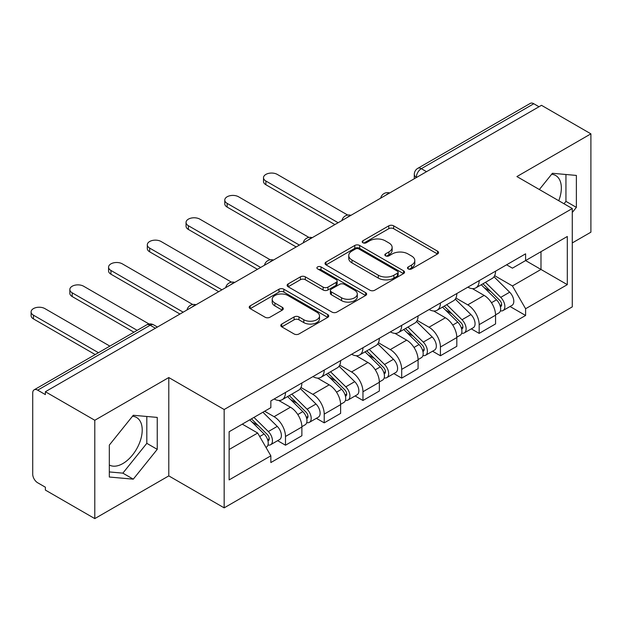 <?xml version="1.0" encoding="UTF-8"?>
<svg xmlns="http://www.w3.org/2000/svg" width="622" height="622" viewBox="0 0 622 622"><rect width="100%" height="100%" fill="white"/><g stroke="black" fill="none" stroke-linecap="round" stroke-linejoin="round"><path stroke-width="0.93" d="M408.219 268.922A2.41 1.392 0 0 0 411.632 268.922L437.53 253.978A3.444 1.99 0 0 0 438.541 252.571A3.444 1.99 0 0 0 437.53 251.164L393.656 225.833A3.444 1.99 0 0 0 388.781 225.833L362.89 240.784A2.41 1.392 0 0 0 362.183 241.771A2.41 1.392 0 0 0 362.89 242.751A2.41 1.392 0 0 0 366.304 242.751L369.655 240.815A11.033 6.368 0 0 1 385.251 240.815L388.905 242.93A11.033 6.368 0 0 1 392.14 247.432A11.033 6.368 0 0 1 388.905 251.933L385.554 253.869A2.41 1.392 0 0 0 384.847 254.857A2.41 1.392 0 0 0 385.554 255.836A2.41 1.392 0 0 0 388.968 255.836L392.319 253.9A11.033 6.368 0 0 1 407.915 253.9L411.57 256.015A11.033 6.368 0 0 1 414.804 260.517A11.033 6.368 0 0 1 411.57 265.019L408.219 266.955A2.41 1.392 0 0 0 407.511 267.942A2.41 1.392 0 0 0 408.219 268.922L408.219 266.955M551.636 174.253A27.391 15.814 -60 0 1 555.679 175.497A27.391 15.814 -60 0 1 558.75 200.719M132.509 416.235A27.391 15.814 -60 0 1 136.545 417.479A27.391 15.814 -60 0 1 140.743 439.427A27.391 15.814 -60 0 1 122.853 463.561A27.391 15.814 -60 0 1 109.324 465.007M281.789 324.046A3.444 1.99 0 0 0 280.779 325.454A3.444 1.99 0 0 0 281.789 326.861L294.097 333.967A3.444 1.99 0 0 0 298.972 333.967L327.732 317.368A3.444 1.99 0 0 0 328.743 315.96A3.444 1.99 0 0 0 327.732 314.553L283.857 289.222A3.444 1.99 0 0 0 278.983 289.222L250.231 305.83A3.444 1.99 0 0 0 249.22 307.237A3.444 1.99 0 0 0 250.231 308.644L265.096 317.228A3.444 1.99 0 0 0 269.971 317.228L282.279 310.121A3.444 1.99 0 0 0 283.29 308.714A3.444 1.99 0 0 0 282.279 307.307L274.901 303.046A9.221 5.326 0 0 1 272.203 299.283A9.221 5.326 0 0 1 277.894 294.369A9.221 5.326 0 0 1 287.939 295.52L316.823 312.197A9.221 5.326 0 0 1 319.521 315.96A9.221 5.326 0 0 1 313.83 320.874A9.221 5.326 0 0 1 303.785 319.724L298.972 316.94A3.444 1.99 0 0 0 294.097 316.94L281.789 324.046L281.789 326.861M224.161 409.517L168.787 377.546L94.793 420.27L45.383 391.736L541.49 105.312L590.9 133.847L516.905 176.562L572.279 208.533L224.161 409.517L224.161 507.855L572.279 306.871L572.279 208.533M369.896 290.21A3.444 1.99 0 0 0 374.771 290.21L403.53 273.602A3.444 1.99 0 0 0 404.541 272.195A3.444 1.99 0 0 0 403.53 270.788L359.656 245.465A3.444 1.99 0 0 0 354.781 245.465L326.021 262.064A3.444 1.99 0 0 0 325.018 263.471A3.444 1.99 0 0 0 326.021 264.879L369.896 290.21M318.581 269.45A2.41 1.392 0 0 1 321.03 269.785L321.03 266.924L365.627 292.667A3.444 1.99 0 0 1 366.638 294.074A3.444 1.99 0 0 1 365.627 295.481L336.867 312.088A3.444 1.99 0 0 1 331.993 312.088L288.126 286.758L288.126 283.943A3.444 1.99 0 0 0 287.115 285.35A3.444 1.99 0 0 0 288.126 286.758M288.126 283.943L300.434 276.837A3.444 1.99 0 0 1 305.309 276.837L323.098 287.115A3.444 1.99 0 0 0 327.973 287.115L336.137 282.396A3.444 1.99 0 0 0 337.147 280.988A3.444 1.99 0 0 0 336.137 279.581L317.617 268.891A2.41 1.392 0 0 1 316.909 267.903A2.41 1.392 0 0 1 318.402 266.62A2.41 1.392 0 0 1 321.03 266.924M94.793 420.27L94.793 518.608L45.383 490.082L45.383 487.213L37.685 482.773A7.021 4.059 -120 0 1 32.717 474.166L32.717 393.026A7.021 4.059 -120 0 1 34.179 389.815L146.652 324.871A7.021 4.059 60 0 1 150.166 325.22L37.685 390.165A7.021 4.059 -120 0 0 34.179 389.815M572.279 242.938L590.9 232.185L590.9 133.847M94.793 518.608L168.787 475.892L224.161 507.855M45.383 391.736L45.383 394.605L37.685 390.165M426.529 171.688L421.312 168.679A7.021 4.059 60 0 0 417.797 168.329L530.278 103.392A7.021 4.059 60 0 1 533.793 103.742L421.312 168.679A7.021 4.059 120 0 0 416.343 177.278L416.343 177.565M539.002 106.751L533.793 103.742M479.165 280.639A16.156 9.322 60 0 1 475.822 287.893L492.204 278.431A16.156 9.322 -120 0 0 495.555 271.176M455.91 298.031L467.744 304.866A16.156 9.322 60 0 1 479.165 324.653L495.555 315.191A16.156 9.322 -120 0 0 484.134 295.403L472.401 288.631M495.555 315.191L495.555 323.93L479.165 333.392L471.305 328.859M475.822 287.893A16.156 9.322 60 0 1 467.868 287.162M479.165 324.653L479.165 333.392M440.43 303A16.156 9.322 60 0 1 437.087 310.254L453.469 300.791A16.156 9.322 -120 0 0 456.82 293.537M432.57 351.22L440.43 355.761L456.82 346.298L456.82 337.552A16.156 9.322 -120 0 0 445.399 317.772L433.666 311M437.087 310.254A16.156 9.322 60 0 1 429.133 309.523M417.175 320.4L429.009 327.226A16.156 9.322 60 0 1 440.43 347.014L440.43 355.761M401.695 325.368A16.156 9.322 60 0 1 398.352 332.615L414.734 323.152A16.156 9.322 -120 0 0 418.085 315.906M393.835 373.581L401.695 378.122L418.085 368.659L418.085 359.913A16.156 9.322 -120 0 0 406.664 340.133L394.931 333.361M398.352 332.615A16.156 9.322 60 0 1 390.398 331.891M378.44 342.761L390.274 349.595A16.156 9.322 60 0 1 401.695 369.375L401.695 378.122M362.96 347.729A16.156 9.322 60 0 1 359.617 354.983L375.999 345.521A16.156 9.322 -120 0 0 379.35 338.267M355.1 395.95L362.96 400.482L379.35 391.02L379.35 382.281A16.156 9.322 -120 0 0 367.929 362.494L356.196 355.722M359.617 354.983A16.156 9.322 60 0 1 351.663 354.252M339.705 365.122L351.539 371.956A16.156 9.322 60 0 1 362.96 391.743L362.96 400.482M324.225 370.09A16.156 9.322 60 0 1 320.882 377.344L337.264 367.882A16.156 9.322 -120 0 0 340.615 360.628M316.365 418.311L324.225 422.851L340.615 413.389L340.615 404.642A16.156 9.322 -120 0 0 329.193 384.855L317.461 378.083M320.882 377.344A16.156 9.322 60 0 1 312.928 376.613M300.97 387.483L312.804 394.317A16.156 9.322 60 0 1 324.225 414.104L324.225 422.851M285.49 392.459A16.156 9.322 60 0 1 282.147 399.705L298.537 390.243A16.156 9.322 -120 0 0 301.88 382.997M277.63 440.671L285.49 445.212L301.88 435.75L301.88 427.003A16.156 9.322 -120 0 0 290.458 407.223L278.726 400.451M282.147 399.705A16.156 9.322 60 0 1 274.193 398.982M264.63 411.235L274.069 416.686A16.156 9.322 60 0 1 285.49 436.465L285.49 445.212M506.603 264.801L512.435 268.168L567.311 236.484L540.992 251.685L540.992 269.458L512.435 285.941L494.646 275.67M229.129 449.512L257.679 433.029L270.842 455.817L229.129 479.904L229.129 431.738L270.842 407.651L270.842 400.91L525.598 253.83L525.598 260.571L567.311 284.651L525.598 308.737L512.435 285.941M567.311 236.484L567.311 284.651M270.842 455.817L270.842 462.558L525.598 315.478L525.598 308.737M572.279 212.475L576.376 207.375L576.376 175.427L552.414 173.289L539.36 189.523M168.787 377.546L168.787 475.892M109.324 477.027L133.279 479.165L157.242 449.356L157.242 417.409L133.279 415.271L109.324 445.08L109.324 477.027M257.679 433.029L242.285 424.134M510.04 306.498L525.598 315.478M564.014 203.759L565.942 201.357L565.942 174.494M565.942 201.357L576.376 207.375M109.324 471.935L122.853 473.148L146.815 443.338L146.815 416.476M122.853 473.148L133.279 479.165M146.815 443.338L157.242 449.356M409.183 269.264L411.57 267.888A11.033 6.368 0 0 0 414.804 263.386L414.804 260.517M392.14 247.432L392.14 250.301A11.033 6.368 0 0 1 388.905 254.802L386.519 256.178M437.484 254.001L393.656 228.702A3.444 1.99 0 0 0 388.781 228.702L363.854 243.093M403.484 273.633L359.656 248.326A3.444 1.99 0 0 0 354.781 248.326L326.068 264.91M397.435 273.182A2.41 1.392 0 0 0 398.142 272.195A2.41 1.392 0 0 0 397.435 271.215L358.925 248.979A2.41 1.392 0 0 0 355.512 248.979L351.982 251.016A11.033 6.368 0 0 0 348.748 255.525A11.033 6.368 0 0 0 351.982 260.027L378.3 275.219A11.033 6.368 0 0 0 393.905 275.219L397.435 273.182L397.435 276.051A2.41 1.392 0 0 0 398.142 275.064L398.142 272.195M348.748 255.525L348.748 258.387A11.033 6.368 0 0 0 351.982 262.888L351.982 260.027M397.435 276.051L393.905 278.088A11.033 6.368 0 0 1 378.3 278.088L351.982 262.888M288.173 286.789L300.434 279.706L300.434 276.837M337.147 280.988L337.147 283.857A3.444 1.99 0 0 1 336.137 285.265L327.973 289.976A3.444 1.99 0 0 1 323.098 289.976L305.309 279.706A3.444 1.99 0 0 0 300.434 279.706M321.03 269.785L365.58 295.512M341.564 297.775A9.221 5.326 0 0 0 351.609 298.925A9.221 5.326 0 0 0 357.3 294.004A9.221 5.326 0 0 0 354.602 290.241L344.425 284.371A3.444 1.99 0 0 0 339.55 284.371L331.386 289.082A3.444 1.99 0 0 0 330.375 290.49A3.444 1.99 0 0 0 331.386 291.897L341.564 297.775L341.564 300.636A9.221 5.326 0 0 0 351.609 301.794A9.221 5.326 0 0 0 357.3 296.873L357.3 294.004M330.375 290.49L330.375 293.359A3.444 1.99 0 0 0 331.386 294.766L331.386 291.897M341.564 300.636L331.386 294.766M319.521 315.96L319.521 318.822A9.221 5.326 0 0 1 313.83 323.743A9.221 5.326 0 0 1 303.785 322.593L298.972 319.809A3.444 1.99 0 0 0 294.097 319.809L281.836 326.892M272.203 299.283L272.203 302.152A9.221 5.326 0 0 0 274.901 305.915L274.901 303.046M282.233 310.145L274.901 305.915M327.685 317.391L283.857 292.091A3.444 1.99 0 0 0 278.983 292.091L250.269 308.667M481.249 284.752L496.512 299.812A8.778 5.069 60 0 1 498.828 312.975L495.547 314.864M484.289 287.761L490.758 291.493M347.714 215.072L277.295 174.417A8.078 4.665 -0 0 0 268.494 173.406A8.078 4.665 -0 0 0 263.51 177.713A8.078 4.665 -0 0 0 265.874 181.01L338.127 222.723M482.944 283.78L499.653 300.263A4.214 2.434 60 0 1 500.764 306.584A4.214 2.434 60 0 1 500.376 306.732M485.471 282.318L500.733 297.37A8.778 5.069 60 0 1 503.042 310.533A8.778 5.069 60 0 1 500.391 310.813M494.008 276.767L509.667 292.208A8.778 5.069 60 0 1 511.984 305.371L503.042 310.533M334.9 224.589L265.874 184.734A8.078 4.665 180 0 1 263.51 181.437L263.51 177.713M442.514 307.12L457.776 322.173A8.778 5.069 60 0 1 460.093 335.336L456.812 337.225M445.554 310.121L452.023 313.853M308.978 237.433L238.56 196.777A8.078 4.665 -0 0 0 229.759 195.767A8.078 4.665 -0 0 0 224.775 200.074A8.078 4.665 -0 0 0 227.139 203.371L299.392 245.084M444.209 306.141L460.918 322.624A4.214 2.434 60 0 1 462.029 328.945A4.214 2.434 60 0 1 461.641 329.1M446.736 304.679L461.998 319.739A8.778 5.069 60 0 1 464.307 332.894A8.778 5.069 60 0 1 461.656 333.182M455.273 299.128L470.932 314.577A8.778 5.069 60 0 1 473.249 327.74L464.307 332.894M296.165 246.95L227.139 207.095A8.078 4.665 180 0 1 224.775 203.798L224.775 200.074M403.779 329.481L419.041 344.534A8.778 5.069 60 0 1 421.358 357.697L418.077 359.586M406.819 332.482L413.288 336.222M270.243 259.794L199.825 219.138A8.078 4.665 -0 0 0 191.024 218.128A8.078 4.665 -0 0 0 186.04 222.435A8.078 4.665 -0 0 0 188.404 225.732L260.657 267.452M405.474 328.502L422.183 344.992A4.214 2.434 60 0 1 423.294 351.306A4.214 2.434 60 0 1 422.906 351.461M408.001 327.048L423.263 342.1A8.778 5.069 60 0 1 425.572 355.263A8.778 5.069 60 0 1 422.921 355.543M416.538 321.488L432.197 336.937A8.778 5.069 60 0 1 434.514 350.1L425.572 355.263M257.43 269.31L188.404 229.464A8.078 4.665 180 0 1 186.04 226.167L186.04 222.435M365.044 351.842L380.306 366.902A8.778 5.069 60 0 1 382.623 380.058L379.342 381.955M368.092 354.851L374.553 358.583M231.508 282.163L161.09 241.507A8.078 4.665 -0 0 0 152.289 240.496A8.078 4.665 -0 0 0 147.305 244.804A8.078 4.665 -0 0 0 149.669 248.1L221.922 289.813M366.739 350.87L383.447 367.353A4.214 2.434 60 0 1 384.559 373.674A4.214 2.434 60 0 1 384.178 373.822M369.266 349.408L384.528 364.461A8.778 5.069 60 0 1 386.837 377.624A8.778 5.069 60 0 1 384.186 377.904M377.803 343.849L393.462 359.298A8.778 5.069 60 0 1 395.779 372.461L386.837 377.624M218.695 291.679L149.669 251.824A8.078 4.665 180 0 1 147.305 248.528L147.305 244.804M326.309 374.211L341.571 389.263A8.778 5.069 60 0 1 343.888 402.426L340.607 404.316M329.357 377.212L335.826 380.944M192.773 304.523L122.355 263.868A8.078 4.665 -0 0 0 113.554 262.857A8.078 4.665 -0 0 0 108.57 267.165A8.078 4.665 -0 0 0 110.934 270.461L183.187 312.174M328.004 373.231L344.712 389.714A4.214 2.434 60 0 1 345.824 396.035A4.214 2.434 60 0 1 345.443 396.183M330.531 371.769L345.793 386.83A8.778 5.069 60 0 1 348.11 399.985A8.778 5.069 60 0 1 345.459 400.273M339.068 366.218L354.727 381.667A8.778 5.069 60 0 1 357.044 394.83L348.11 399.985M179.96 314.04L110.934 274.185A8.078 4.665 180 0 1 108.57 270.889L108.57 267.165M287.574 396.572L302.836 411.624A8.778 5.069 60 0 1 305.153 424.787L301.872 426.676M290.622 399.573L297.091 403.313M149.078 324.015L83.62 286.229A8.078 4.665 -0 0 0 74.819 285.218A8.078 4.665 -0 0 0 69.835 289.525A8.078 4.665 -0 0 0 72.199 292.822L137.182 330.344M289.269 395.592L305.977 412.083A4.214 2.434 60 0 1 307.089 418.396A4.214 2.434 60 0 1 306.708 418.552M291.796 394.138L307.058 409.19A8.778 5.069 60 0 1 309.375 422.354A8.778 5.069 60 0 1 306.724 422.633M300.333 388.579L315.992 404.028A8.778 5.069 60 0 1 318.308 417.191L309.375 422.354M133.955 332.202L72.199 296.554A8.078 4.665 180 0 1 69.835 293.257L69.835 289.525M249.749 419.827L264.101 433.993A8.778 5.069 60 0 1 266.418 447.148L265.983 447.405M251.887 421.941L258.355 425.673M109.869 346.112L44.885 308.598A8.078 4.665 -0 0 0 36.084 307.587A8.078 4.665 -0 0 0 31.1 311.894A8.078 4.665 -0 0 0 33.464 315.191L98.447 352.705M251.436 418.855L267.242 434.444A4.214 2.434 60 0 1 268.354 440.757A4.214 2.434 60 0 1 267.973 440.912M253.97 417.393L268.323 431.551A8.778 5.069 60 0 1 270.64 444.714A8.778 5.069 60 0 1 267.989 444.994M262.904 412.231L277.257 426.389A8.778 5.069 60 0 1 279.573 439.552L270.64 444.714M95.22 354.571L33.464 318.915A8.078 4.665 180 0 1 31.1 315.618L31.1 311.894M416.592 177.425L416.343 177.278A7.021 4.059 0 0 1 414.291 174.417L414.291 178.755M324.225 414.104L340.615 404.642M362.96 391.743L379.35 382.281M401.695 369.375L418.085 359.913M440.43 347.014L456.82 337.552M285.49 436.465L301.88 427.003M274.069 416.686L290.458 407.223M312.804 394.317L329.193 384.855M351.539 371.956L367.929 362.494M390.274 349.595L406.664 340.133M429.009 327.226L445.399 317.772M467.744 304.866L484.134 295.403M389.092 193.302A7.021 4.059 120 0 0 385.99 195.09M350.357 215.663A7.021 4.059 120 0 0 347.255 217.451M311.622 238.024A7.021 4.059 120 0 0 308.52 239.82M272.887 260.393A7.021 4.059 120 0 0 269.785 262.181M234.152 282.753A7.021 4.059 120 0 0 231.05 284.542M195.417 305.114A7.021 4.059 120 0 0 192.315 306.91M155.383 328.229L150.166 325.22A7.021 4.059 120 0 1 153.681 324.871A7.021 7.021 0 0 0 146.652 324.871M411.57 267.888L411.57 265.019M385.554 255.836L385.554 253.869M388.905 254.802L388.905 251.933M362.89 242.751L362.89 240.784M388.781 228.702L388.781 225.833M393.656 228.702L393.656 225.833M437.53 253.978L437.53 251.164M326.021 264.879L326.021 262.064M354.781 248.326L354.781 245.465M359.656 248.326L359.656 245.465M403.53 273.602L403.53 270.788M378.3 278.088L378.3 275.219M393.905 278.088L393.905 275.219M305.309 279.706L305.309 276.837M323.098 289.976L323.098 287.115M327.973 289.976L327.973 287.115M336.137 285.265L336.137 282.396M365.627 295.481L365.627 292.667M294.097 319.809L294.097 316.94M298.972 319.809L298.972 316.94M303.785 322.593L303.785 319.724M282.279 310.121L282.279 307.307M250.231 308.644L250.231 305.83M278.983 292.091L278.983 289.222M283.857 292.091L283.857 289.222M327.732 317.368L327.732 314.553M496.512 299.812L491.466 302.72M501.635 304.648L500.057 305.565M509.667 292.208L500.733 297.37M265.874 184.734L265.874 181.01M457.776 322.173L452.73 325.081M462.9 327.017L461.322 327.926M470.932 314.577L461.998 319.739M227.139 207.095L227.139 203.371M419.041 344.534L413.995 347.449M424.165 349.377L422.587 350.295M432.197 336.937L423.263 342.1M188.404 229.464L188.404 225.732M380.306 366.902L375.26 369.81M385.43 371.738L383.852 372.656M393.462 359.298L384.528 364.461M149.669 251.824L149.669 248.1M341.571 389.263L336.525 392.171M346.695 394.107L345.117 395.017M354.727 381.667L345.793 386.83M110.934 274.185L110.934 270.461M302.836 411.624L297.79 414.54M307.96 416.468L306.382 417.385M315.992 404.028L307.058 409.19M72.199 296.554L72.199 292.822M264.101 433.993L259.701 436.527M269.225 438.829L267.647 439.746M277.257 426.389L268.323 431.551M33.464 318.915L33.464 315.191M389.691 192.96A7.021 7.021 0 0 0 380.68 198.161M350.956 215.321A7.021 7.021 0 0 0 341.945 220.522M312.221 237.682A7.021 7.021 0 0 0 303.209 242.883M273.486 260.043A7.021 7.021 0 0 0 264.474 265.252M234.751 282.411A7.021 7.021 0 0 0 225.739 287.613M196.016 304.772A7.021 7.021 0 0 0 187.004 309.974M157.436 327.048L153.681 324.871M417.797 168.329A7.021 7.021 0 0 0 414.291 174.417"/></g></svg>
